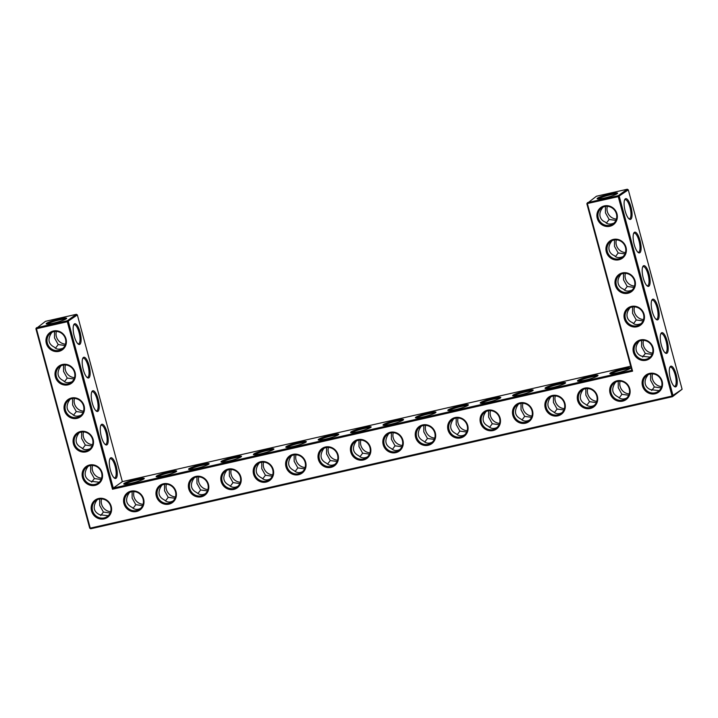 <?xml version="1.0" encoding="UTF-8"?>
<svg xmlns="http://www.w3.org/2000/svg" width="718" height="718" viewBox="0 0 718 718"><rect width="100%" height="100%" fill="white"/><g stroke="black" fill="none" stroke-linecap="round" stroke-linejoin="round"><path stroke-width="1.08" d="M597.268 218.326A10.626 10.016 54.5 0 1 609.663 206.147A10.626 10.016 54.5 0 1 614.428 223.792A10.626 10.016 54.5 0 1 597.268 218.326M598.274 217.985A9.792 9.226 54.5 0 1 601.666 207.951A9.792 9.226 54.5 0 1 614.859 210.571A9.792 9.226 54.5 0 1 613.028 223.899A9.792 9.226 54.5 0 1 598.274 217.985M613.953 223.136C610.004 224.644 607.15 224.321 605.391 222.14C602.635 221.054 600.885 219.223 600.14 216.656C599.494 214.063 600.051 211.451 601.801 208.839L602.842 207.251M586.839 203.661L618.243 196.642L672.048 396.04L90.253 528.134L36.447 328.736L67.304 321.727L112.502 489.236L632.585 371.152L587.387 203.643L587.405 202.682L618.252 195.673L627.299 189.229L596.452 196.229L586.839 203.661L631.822 370.362L632.585 371.152M480.423 422.624A10.626 10.016 54.5 0 1 487.531 410.202A10.626 10.016 54.5 0 1 500.123 418.145A10.626 10.016 54.5 0 1 493.024 430.567A10.626 10.016 54.5 0 1 480.423 422.624M610.058 393.195A10.626 10.016 54.5 0 1 617.157 380.773A10.626 10.016 54.5 0 1 629.758 388.716A10.626 10.016 54.5 0 1 622.659 401.138A10.626 10.016 54.5 0 1 610.058 393.195M577.649 400.545A10.626 10.016 54.5 0 1 584.748 388.124A10.626 10.016 54.5 0 1 597.349 396.076A10.626 10.016 54.5 0 1 590.25 408.497A10.626 10.016 54.5 0 1 577.649 400.545M545.24 407.905A10.626 10.016 54.5 0 1 552.339 395.483A10.626 10.016 54.5 0 1 564.94 403.435A10.626 10.016 54.5 0 1 557.841 415.857A10.626 10.016 54.5 0 1 545.24 407.905M512.832 415.264A10.626 10.016 54.5 0 1 519.94 402.843A10.626 10.016 54.5 0 1 532.532 410.795A10.626 10.016 54.5 0 1 525.432 423.216A10.626 10.016 54.5 0 1 512.832 415.264M448.014 429.983A10.626 10.016 54.5 0 1 455.122 417.562A10.626 10.016 54.5 0 1 467.723 425.505A10.626 10.016 54.5 0 1 460.615 437.926A10.626 10.016 54.5 0 1 448.014 429.983M415.605 437.343A10.626 10.016 54.5 0 1 422.714 424.921A10.626 10.016 54.5 0 1 435.314 432.864A10.626 10.016 54.5 0 1 428.206 445.286A10.626 10.016 54.5 0 1 415.605 437.343M253.562 474.131A10.626 10.016 54.5 0 1 260.67 461.71A10.626 10.016 54.5 0 1 273.271 469.653A10.626 10.016 54.5 0 1 266.163 482.074A10.626 10.016 54.5 0 1 253.562 474.131M188.744 488.841A10.626 10.016 54.5 0 1 195.852 476.429A10.626 10.016 54.5 0 1 208.453 484.372A10.626 10.016 54.5 0 1 201.345 496.793A10.626 10.016 54.5 0 1 188.744 488.841M221.153 481.491A10.626 10.016 54.5 0 1 228.261 469.069A10.626 10.016 54.5 0 1 240.862 477.012A10.626 10.016 54.5 0 1 233.754 489.434A10.626 10.016 54.5 0 1 221.153 481.491M80.551 431.5A10.626 10.016 54.5 0 1 93.152 439.443A10.626 10.016 54.5 0 1 86.043 451.864A10.626 10.016 54.5 0 1 73.442 443.921A10.626 10.016 54.5 0 1 80.551 431.5M89.588 464.995A10.626 10.016 54.5 0 1 102.189 472.947A10.626 10.016 54.5 0 1 95.081 485.368A10.626 10.016 54.5 0 1 82.48 477.416A10.626 10.016 54.5 0 1 89.588 464.995M123.936 503.56A10.626 10.016 54.5 0 1 131.035 491.139A10.626 10.016 54.5 0 1 143.636 499.091A10.626 10.016 54.5 0 1 136.528 511.512A10.626 10.016 54.5 0 1 123.936 503.56M156.344 496.201A10.626 10.016 54.5 0 1 163.444 483.779A10.626 10.016 54.5 0 1 176.045 491.731A10.626 10.016 54.5 0 1 168.936 504.153A10.626 10.016 54.5 0 1 156.344 496.201M350.788 452.053A10.626 10.016 54.5 0 1 357.896 439.631A10.626 10.016 54.5 0 1 370.497 447.583A10.626 10.016 54.5 0 1 363.389 460.005A10.626 10.016 54.5 0 1 350.788 452.053M285.97 466.772A10.626 10.016 54.5 0 1 293.079 454.35A10.626 10.016 54.5 0 1 305.68 462.302A10.626 10.016 54.5 0 1 298.571 474.715A10.626 10.016 54.5 0 1 285.97 466.772M318.379 459.412A10.626 10.016 54.5 0 1 325.487 446.991A10.626 10.016 54.5 0 1 338.088 454.943A10.626 10.016 54.5 0 1 330.98 467.364A10.626 10.016 54.5 0 1 318.379 459.412M383.197 444.693A10.626 10.016 54.5 0 1 390.305 432.272A10.626 10.016 54.5 0 1 402.906 440.224A10.626 10.016 54.5 0 1 395.797 452.645A10.626 10.016 54.5 0 1 383.197 444.693M98.626 498.498A10.626 10.016 54.5 0 1 111.227 506.45A10.626 10.016 54.5 0 1 104.128 518.872A10.626 10.016 54.5 0 1 91.527 510.92A10.626 10.016 54.5 0 1 98.626 498.498M53.428 330.989A10.626 10.016 54.5 0 1 66.029 338.941A10.626 10.016 54.5 0 1 58.93 351.362A10.626 10.016 54.5 0 1 46.329 343.41A10.626 10.016 54.5 0 1 53.428 330.989M62.466 364.493A10.626 10.016 54.5 0 1 75.067 372.445A10.626 10.016 54.5 0 1 67.968 384.866A10.626 10.016 54.5 0 1 55.367 376.914A10.626 10.016 54.5 0 1 62.466 364.493M71.513 397.996A10.626 10.016 54.5 0 1 84.114 405.939A10.626 10.016 54.5 0 1 77.005 418.361A10.626 10.016 54.5 0 1 64.405 410.418A10.626 10.016 54.5 0 1 71.513 397.996M615.344 285.333A10.626 10.016 54.5 0 1 627.747 273.154A10.626 10.016 54.5 0 1 632.504 290.79A10.626 10.016 54.5 0 1 615.344 285.333M606.306 251.83A10.626 10.016 54.5 0 1 618.71 239.65A10.626 10.016 54.5 0 1 623.466 257.295A10.626 10.016 54.5 0 1 606.306 251.83M642.466 385.835A10.626 10.016 54.5 0 1 654.861 373.656A10.626 10.016 54.5 0 1 659.627 391.301A10.626 10.016 54.5 0 1 642.466 385.835M624.382 318.828A10.626 10.016 54.5 0 1 636.785 306.658A10.626 10.016 54.5 0 1 641.542 324.294A10.626 10.016 54.5 0 1 624.382 318.828M633.429 352.332A10.626 10.016 54.5 0 1 645.823 340.152A10.626 10.016 54.5 0 1 650.58 357.797A10.626 10.016 54.5 0 1 633.429 352.332M606.459 223.038L609.142 219.475L605.462 212.869L605.453 206.425M598.309 198.985A9.765 1.194 164.9 0 1 610.219 194.865A9.765 1.194 164.9 0 1 616.69 194.022M628.797 218.676A9.792 3.043 77.2 0 0 629.462 218.748A9.792 3.043 77.2 0 0 629.964 207.305A9.792 3.043 77.2 0 0 625.127 199.658A9.792 3.043 77.2 0 0 624.561 200.008M609.142 219.475L615.918 220.39M611.88 240.745L610.838 242.343C609.088 244.955 608.532 247.557 609.178 250.16C609.923 252.727 611.682 254.558 614.428 255.644C616.188 257.816 619.042 258.148 622.991 256.64M682.1 389.255L672.488 396.686L672.048 396.04L682.1 389.255L628.295 189.857L618.243 196.642L618.252 195.673L619.248 196.301L673.053 395.699L672.488 396.686L90.701 528.771L89.705 528.143L35.9 328.745L36.456 327.767L67.312 320.758L68.309 321.386L113.291 488.087L112.502 489.236M631.822 370.362L113.291 488.087L122.338 481.643L630.7 366.225M35.9 328.745L45.512 321.314L76.359 314.313L67.312 320.758L67.304 321.727L77.356 314.942L122.338 481.643M90.701 528.771L89.705 528.143M487.971 410.84A9.792 9.226 -125.5 0 0 484.821 412.249A9.792 9.226 -125.5 0 0 482.99 425.577A9.792 9.226 -125.5 0 0 496.183 428.197A9.792 9.226 -125.5 0 0 498.947 416.449A9.792 9.226 -125.5 0 0 487.971 410.84M617.606 381.411A9.792 9.226 -125.5 0 0 614.455 382.82A9.792 9.226 -125.5 0 0 612.625 396.148A9.792 9.226 -125.5 0 0 625.818 398.768A9.792 9.226 -125.5 0 0 628.582 387.02A9.792 9.226 -125.5 0 0 617.606 381.411M585.197 388.77A9.792 9.226 -125.5 0 0 582.047 390.179A9.792 9.226 -125.5 0 0 580.216 403.507A9.792 9.226 -125.5 0 0 593.409 406.119A9.792 9.226 -125.5 0 0 596.173 394.379A9.792 9.226 -125.5 0 0 585.197 388.77M552.788 396.13A9.792 9.226 -125.5 0 0 549.638 397.539A9.792 9.226 -125.5 0 0 547.807 410.867A9.792 9.226 -125.5 0 0 561 413.478A9.792 9.226 -125.5 0 0 563.765 401.73A9.792 9.226 -125.5 0 0 552.788 396.13M520.379 403.489A9.792 9.226 -125.5 0 0 517.229 404.889A9.792 9.226 -125.5 0 0 515.398 418.217A9.792 9.226 -125.5 0 0 528.592 420.838A9.792 9.226 -125.5 0 0 531.356 409.089A9.792 9.226 -125.5 0 0 520.379 403.489M455.562 418.199A9.792 9.226 -125.5 0 0 452.412 419.608A9.792 9.226 -125.5 0 0 450.581 432.936A9.792 9.226 -125.5 0 0 463.774 435.557A9.792 9.226 -125.5 0 0 466.538 423.808A9.792 9.226 -125.5 0 0 455.562 418.199M423.153 425.559A9.792 9.226 -125.5 0 0 420.003 426.968A9.792 9.226 -125.5 0 0 418.172 440.296A9.792 9.226 -125.5 0 0 431.365 442.916A9.792 9.226 -125.5 0 0 434.13 431.168A9.792 9.226 -125.5 0 0 423.153 425.559M261.11 462.347A9.792 9.226 -125.5 0 0 257.968 463.756A9.792 9.226 -125.5 0 0 256.129 477.084A9.792 9.226 -125.5 0 0 269.322 479.705A9.792 9.226 -125.5 0 0 272.086 467.956A9.792 9.226 -125.5 0 0 261.11 462.347M196.301 477.066A9.792 9.226 -125.5 0 0 193.151 478.475A9.792 9.226 -125.5 0 0 191.311 491.803A9.792 9.226 -125.5 0 0 204.513 494.415A9.792 9.226 -125.5 0 0 207.269 482.675A9.792 9.226 -125.5 0 0 196.301 477.066M228.71 469.707A9.792 9.226 -125.5 0 0 225.56 471.116A9.792 9.226 -125.5 0 0 223.72 484.444A9.792 9.226 -125.5 0 0 236.913 487.064A9.792 9.226 -125.5 0 0 239.677 475.316A9.792 9.226 -125.5 0 0 228.71 469.707M80.99 432.137A9.792 9.226 -125.5 0 0 77.84 433.546A9.792 9.226 -125.5 0 0 76.009 446.874A9.792 9.226 -125.5 0 0 89.203 449.495A9.792 9.226 -125.5 0 0 91.967 437.747A9.792 9.226 -125.5 0 0 80.99 432.137M90.037 465.641A9.792 9.226 -125.5 0 0 86.887 467.05A9.792 9.226 -125.5 0 0 85.047 480.378A9.792 9.226 -125.5 0 0 98.249 482.99A9.792 9.226 -125.5 0 0 101.005 471.241A9.792 9.226 -125.5 0 0 90.037 465.641M131.484 491.785A9.792 9.226 -125.5 0 0 128.334 493.194A9.792 9.226 -125.5 0 0 126.494 506.513A9.792 9.226 -125.5 0 0 139.696 509.134A9.792 9.226 -125.5 0 0 142.451 497.386A9.792 9.226 -125.5 0 0 131.484 491.785M163.892 484.426A9.792 9.226 -125.5 0 0 160.742 485.835A9.792 9.226 -125.5 0 0 158.902 499.163A9.792 9.226 -125.5 0 0 172.105 501.774A9.792 9.226 -125.5 0 0 174.86 490.035A9.792 9.226 -125.5 0 0 163.892 484.426M358.336 440.278A9.792 9.226 -125.5 0 0 355.186 441.687A9.792 9.226 -125.5 0 0 353.355 455.015A9.792 9.226 -125.5 0 0 366.548 457.626A9.792 9.226 -125.5 0 0 369.312 445.878A9.792 9.226 -125.5 0 0 358.336 440.278M293.518 454.988A9.792 9.226 -125.5 0 0 290.377 456.397A9.792 9.226 -125.5 0 0 288.537 469.725A9.792 9.226 -125.5 0 0 301.731 472.345A9.792 9.226 -125.5 0 0 304.495 460.597A9.792 9.226 -125.5 0 0 293.518 454.988M325.927 447.637A9.792 9.226 -125.5 0 0 322.777 449.037A9.792 9.226 -125.5 0 0 320.946 462.365A9.792 9.226 -125.5 0 0 334.139 464.986A9.792 9.226 -125.5 0 0 336.904 453.237A9.792 9.226 -125.5 0 0 325.927 447.637M390.745 432.918A9.792 9.226 -125.5 0 0 387.594 434.327A9.792 9.226 -125.5 0 0 385.763 447.655A9.792 9.226 -125.5 0 0 398.957 450.267A9.792 9.226 -125.5 0 0 401.721 438.527A9.792 9.226 -125.5 0 0 390.745 432.918M99.075 499.145A9.792 9.226 -125.5 0 0 95.925 500.545A9.792 9.226 -125.5 0 0 94.085 513.873A9.792 9.226 -125.5 0 0 107.287 516.493A9.792 9.226 -125.5 0 0 110.042 504.745A9.792 9.226 -125.5 0 0 99.075 499.145M53.877 331.635A9.792 9.226 -125.5 0 0 50.727 333.044A9.792 9.226 -125.5 0 0 48.896 346.372A9.792 9.226 -125.5 0 0 62.089 348.984A9.792 9.226 -125.5 0 0 64.853 337.236A9.792 9.226 -125.5 0 0 53.877 331.635M62.915 365.139A9.792 9.226 -125.5 0 0 59.765 366.539A9.792 9.226 -125.5 0 0 57.934 379.867A9.792 9.226 -125.5 0 0 71.127 382.488A9.792 9.226 -125.5 0 0 73.891 370.739A9.792 9.226 -125.5 0 0 62.915 365.139M71.953 398.634A9.792 9.226 -125.5 0 0 68.802 400.043A9.792 9.226 -125.5 0 0 66.971 413.371A9.792 9.226 -125.5 0 0 80.165 415.991A9.792 9.226 -125.5 0 0 82.929 404.243A9.792 9.226 -125.5 0 0 71.953 398.634M616.349 284.992A9.792 9.226 54.5 0 1 619.742 274.958A9.792 9.226 54.5 0 1 632.944 277.579A9.792 9.226 54.5 0 1 631.104 290.898A9.792 9.226 54.5 0 1 616.349 284.992M607.311 251.488A9.792 9.226 54.5 0 1 610.704 241.454A9.792 9.226 54.5 0 1 623.906 244.075A9.792 9.226 54.5 0 1 622.066 257.403A9.792 9.226 54.5 0 1 607.311 251.488M643.472 385.494A9.792 9.226 54.5 0 1 646.864 375.46A9.792 9.226 54.5 0 1 660.057 378.081A9.792 9.226 54.5 0 1 658.226 391.409A9.792 9.226 54.5 0 1 643.472 385.494M625.396 318.487A9.792 9.226 54.5 0 1 628.788 308.462A9.792 9.226 54.5 0 1 641.982 311.074A9.792 9.226 54.5 0 1 640.151 324.401A9.792 9.226 54.5 0 1 625.396 318.487M634.434 351.991A9.792 9.226 54.5 0 1 637.826 341.956A9.792 9.226 54.5 0 1 651.02 344.577A9.792 9.226 54.5 0 1 649.189 357.905A9.792 9.226 54.5 0 1 634.434 351.991M616.412 219.071A9.792 9.226 54.5 0 1 607.32 211.541A9.792 9.226 54.5 0 1 607.338 206.335M610.237 193.896A10.599 1.292 164.9 0 1 617.552 193.366A10.599 1.292 164.9 0 1 607.688 197.208A10.599 1.292 164.9 0 1 597.241 198.85A10.599 1.292 164.9 0 1 610.237 193.896M630.969 206.963A10.626 3.303 77.2 0 0 624.804 199.469A10.626 3.303 77.2 0 0 624.857 209.755A10.626 3.303 77.2 0 0 629.246 219.062A10.626 3.303 77.2 0 0 630.969 206.963M615.497 256.541L618.18 252.969L614.5 246.373L614.491 239.929M625.45 252.574A9.792 9.226 54.5 0 1 616.358 245.044A9.792 9.226 54.5 0 1 616.376 239.839M618.18 252.969L624.965 253.885M637.835 252.18A9.792 3.043 77.2 0 0 638.508 252.251A9.792 3.043 77.2 0 0 639.002 240.808A9.792 3.043 77.2 0 0 634.173 233.153A9.792 3.043 77.2 0 0 633.599 233.512M623.027 368.756A10.626 1.301 -15.1 0 0 610.004 373.719A10.626 1.301 -15.1 0 0 620.478 372.077A10.626 1.301 -15.1 0 0 630.368 368.226A10.626 1.301 -15.1 0 0 623.027 368.756M590.618 376.115A10.626 1.301 -15.1 0 0 577.595 381.079A10.626 1.301 -15.1 0 0 588.069 379.427A10.626 1.301 -15.1 0 0 597.959 375.586A10.626 1.301 -15.1 0 0 590.618 376.115M558.218 383.475A10.626 1.301 -15.1 0 0 545.186 388.438A10.626 1.301 -15.1 0 0 555.66 386.787A10.626 1.301 -15.1 0 0 565.551 382.936A10.626 1.301 -15.1 0 0 558.218 383.475M525.809 390.834A10.626 1.301 -15.1 0 0 512.778 395.797A10.626 1.301 -15.1 0 0 523.251 394.146A10.626 1.301 -15.1 0 0 533.142 390.296A10.626 1.301 -15.1 0 0 525.809 390.834M493.401 398.194A10.626 1.301 -15.1 0 0 480.369 403.148A10.626 1.301 -15.1 0 0 490.843 401.506A10.626 1.301 -15.1 0 0 500.733 397.655A10.626 1.301 -15.1 0 0 493.401 398.194M460.992 405.544A10.626 1.301 -15.1 0 0 447.96 410.508A10.626 1.301 -15.1 0 0 458.434 408.865A10.626 1.301 -15.1 0 0 468.324 405.015A10.626 1.301 -15.1 0 0 460.992 405.544M428.583 412.904A10.626 1.301 -15.1 0 0 415.551 417.867A10.626 1.301 -15.1 0 0 426.034 416.225A10.626 1.301 -15.1 0 0 435.916 412.374A10.626 1.301 -15.1 0 0 428.583 412.904M396.174 420.263A10.626 1.301 -15.1 0 0 383.143 425.227A10.626 1.301 -15.1 0 0 393.626 423.575A10.626 1.301 -15.1 0 0 403.507 419.734A10.626 1.301 -15.1 0 0 396.174 420.263M363.766 427.623A10.626 1.301 -15.1 0 0 350.734 432.586A10.626 1.301 -15.1 0 0 361.217 430.935A10.626 1.301 -15.1 0 0 371.098 427.093A10.626 1.301 -15.1 0 0 363.766 427.623M331.357 434.982A10.626 1.301 -15.1 0 0 318.325 439.946A10.626 1.301 -15.1 0 0 328.808 438.294A10.626 1.301 -15.1 0 0 338.69 434.444A10.626 1.301 -15.1 0 0 331.357 434.982M298.948 442.342A10.626 1.301 -15.1 0 0 285.917 447.296A10.626 1.301 -15.1 0 0 296.399 445.654A10.626 1.301 -15.1 0 0 306.281 441.803A10.626 1.301 -15.1 0 0 298.948 442.342M266.54 449.701A10.626 1.301 -15.1 0 0 253.508 454.656A10.626 1.301 -15.1 0 0 263.991 453.013A10.626 1.301 -15.1 0 0 273.872 449.163A10.626 1.301 -15.1 0 0 266.54 449.701M234.131 457.052A10.626 1.301 -15.1 0 0 221.099 462.015A10.626 1.301 -15.1 0 0 231.582 460.373A10.626 1.301 -15.1 0 0 241.463 456.522A10.626 1.301 -15.1 0 0 234.131 457.052M201.722 464.411A10.626 1.301 -15.1 0 0 188.69 469.375A10.626 1.301 -15.1 0 0 199.173 467.723A10.626 1.301 -15.1 0 0 209.055 463.882A10.626 1.301 -15.1 0 0 201.722 464.411M169.313 471.771A10.626 1.301 -15.1 0 0 156.282 476.734A10.626 1.301 -15.1 0 0 166.764 475.083A10.626 1.301 -15.1 0 0 176.646 471.241A10.626 1.301 -15.1 0 0 169.313 471.771M136.905 479.13A10.626 1.301 -15.1 0 0 123.873 484.094A10.626 1.301 -15.1 0 0 134.356 482.442A10.626 1.301 -15.1 0 0 144.237 478.592A10.626 1.301 -15.1 0 0 136.905 479.13M98.106 399.055A10.626 3.303 77.2 0 0 91.94 391.561A10.626 3.303 77.2 0 0 91.994 401.847A10.626 3.303 77.2 0 0 96.383 411.145A10.626 3.303 77.2 0 0 98.106 399.055M107.144 432.559A10.626 3.303 77.2 0 0 100.978 425.056A10.626 3.303 77.2 0 0 101.032 435.35A10.626 3.303 77.2 0 0 105.429 444.648A10.626 3.303 77.2 0 0 107.144 432.559M116.181 466.054A10.626 3.303 77.2 0 0 110.016 458.56A10.626 3.303 77.2 0 0 110.069 468.845A10.626 3.303 77.2 0 0 114.467 478.152A10.626 3.303 77.2 0 0 116.181 466.054M80.021 332.048A10.626 3.303 77.2 0 0 73.855 324.554A10.626 3.303 77.2 0 0 73.918 334.839A10.626 3.303 77.2 0 0 78.307 344.146A10.626 3.303 77.2 0 0 80.021 332.048M89.068 365.552A10.626 3.303 77.2 0 0 82.902 358.058A10.626 3.303 77.2 0 0 82.956 368.343A10.626 3.303 77.2 0 0 87.345 377.65A10.626 3.303 77.2 0 0 89.068 365.552M59.289 318.989A10.599 1.292 -15.1 0 0 46.293 323.935A10.599 1.292 -15.1 0 0 56.749 322.292A10.599 1.292 -15.1 0 0 66.612 318.451A10.599 1.292 -15.1 0 0 59.289 318.989M658.083 307.466A10.626 3.303 77.2 0 0 651.917 299.971A10.626 3.303 77.2 0 0 651.971 310.257A10.626 3.303 77.2 0 0 656.369 319.564A10.626 3.303 77.2 0 0 658.083 307.466M667.121 340.969A10.626 3.303 77.2 0 0 660.955 333.475A10.626 3.303 77.2 0 0 661.018 343.76A10.626 3.303 77.2 0 0 665.406 353.068A10.626 3.303 77.2 0 0 667.121 340.969M676.159 374.473A10.626 3.303 77.2 0 0 669.993 366.97A10.626 3.303 77.2 0 0 670.056 377.264A10.626 3.303 77.2 0 0 674.444 386.562A10.626 3.303 77.2 0 0 676.159 374.473M640.007 240.467A10.626 3.303 77.2 0 0 633.841 232.964A10.626 3.303 77.2 0 0 633.895 243.258A10.626 3.303 77.2 0 0 638.284 252.556A10.626 3.303 77.2 0 0 640.007 240.467M649.045 273.971A10.626 3.303 77.2 0 0 642.879 266.468A10.626 3.303 77.2 0 0 642.933 276.753A10.626 3.303 77.2 0 0 647.331 286.06A10.626 3.303 77.2 0 0 649.045 273.971M497.107 427.434C493.805 429.068 490.941 428.727 488.518 426.429C482.801 423.539 481.607 419.115 484.937 413.164L485.996 411.549M626.742 398.005C623.439 399.63 620.576 399.298 618.153 397C612.427 394.101 611.233 389.686 614.572 383.735L615.631 382.12M594.333 405.365C591.031 406.989 588.168 406.657 585.744 404.36C580.018 401.461 578.825 397.036 582.163 391.095L583.222 389.47M561.925 412.724C558.622 414.349 555.759 414.017 553.336 411.71C547.61 408.82 546.425 404.396 549.755 398.445L550.814 396.83M529.516 420.075C526.213 421.708 523.35 421.367 520.927 419.07C515.201 416.18 514.016 411.755 517.346 405.805L518.405 404.189M464.699 434.794C461.396 436.427 458.533 436.086 456.109 433.789C450.392 430.89 449.199 426.474 452.528 420.524L453.588 418.908M432.29 442.153C428.987 443.778 426.124 443.446 423.701 441.148C417.984 438.249 416.79 433.834 420.12 427.883L421.179 426.268M270.246 478.942C266.952 480.575 264.089 480.234 261.657 477.937C255.94 475.038 254.746 470.622 258.085 464.672L259.135 463.056M205.429 493.661C202.135 495.285 199.272 494.953 196.84 492.656C191.123 489.757 189.929 485.332 193.268 479.391L194.318 477.766M237.837 486.301C234.544 487.926 231.681 487.594 229.248 485.296C223.531 482.397 222.338 477.982 225.676 472.031L226.726 470.416M90.136 448.732C86.187 450.24 83.333 449.908 81.574 447.736C75.812 444.837 74.618 440.403 77.984 434.435L79.025 432.837M99.174 482.227L90.612 481.24C84.85 478.341 83.656 473.907 87.022 467.93L88.063 466.341M140.62 508.38C137.317 510.004 134.454 509.672 132.031 507.366C126.305 504.476 125.112 500.051 128.45 494.101L129.5 492.485M173.029 501.02C169.726 502.645 166.863 502.313 164.44 500.015C158.714 497.116 157.52 492.692 160.859 486.741L161.909 485.126M367.472 456.872C364.17 458.497 361.307 458.165 358.883 455.867C353.166 452.968 351.973 448.544 355.302 442.593L356.361 440.978M302.655 471.582C299.361 473.216 296.498 472.875 294.066 470.577C288.349 467.687 287.155 463.263 290.494 457.312L291.544 455.697M335.064 464.232C331.77 465.856 328.907 465.524 326.475 463.218C320.758 460.328 319.564 455.903 322.894 449.953L323.953 448.337M399.881 449.513C396.578 451.137 393.715 450.805 391.292 448.508C385.575 445.609 384.381 441.184 387.711 435.243L388.77 433.618M108.212 515.73L99.649 514.734C93.887 511.844 92.694 507.411 96.059 501.433L97.101 499.845M63.013 348.221C59.064 349.738 56.21 349.406 54.451 347.234C48.698 344.335 47.496 339.901 50.861 333.924L51.902 332.335M72.051 381.725C68.102 383.241 65.248 382.909 63.489 380.737C57.736 377.839 56.534 373.405 59.899 367.428L60.94 365.839M81.089 415.228C77.14 416.736 74.286 416.404 72.527 414.232C66.774 411.333 65.58 406.9 68.937 400.931L69.978 399.334M632.037 290.144C628.079 291.652 625.225 291.32 623.475 289.148C620.72 288.053 618.961 286.231 618.216 283.664C617.57 281.061 618.126 278.458 619.885 275.847L620.926 274.249M659.151 390.646L650.589 389.65C647.833 388.564 646.083 386.733 645.329 384.166C644.692 381.563 645.249 378.96 646.999 376.349L648.04 374.751M641.075 323.639C637.117 325.155 634.263 324.823 632.513 322.651C629.758 321.556 628.008 319.725 627.254 317.168C626.608 314.565 627.164 311.953 628.923 309.341L629.964 307.753M650.113 357.142L641.551 356.146C638.796 355.06 637.045 353.229 636.292 350.662C635.645 348.059 636.202 345.457 637.961 342.845L639.002 341.256M628.295 189.857L627.299 189.229M629.515 368.881A9.792 1.194 -15.1 0 0 623.018 369.725A9.792 1.194 -15.1 0 0 611.072 373.854M597.107 376.241A9.792 1.194 -15.1 0 0 590.609 377.085A9.792 1.194 -15.1 0 0 578.663 381.213M564.698 383.591A9.792 1.194 -15.1 0 0 558.2 384.444A9.792 1.194 -15.1 0 0 546.254 388.573M532.289 390.951A9.792 1.194 -15.1 0 0 525.791 391.804A9.792 1.194 -15.1 0 0 513.846 395.932M499.881 398.31A9.792 1.194 -15.1 0 0 493.383 399.154A9.792 1.194 -15.1 0 0 481.437 403.292M467.472 405.67A9.792 1.194 -15.1 0 0 460.974 406.514A9.792 1.194 -15.1 0 0 449.028 410.642M435.063 413.029A9.792 1.194 -15.1 0 0 428.565 413.873A9.792 1.194 -15.1 0 0 416.619 418.002M402.654 420.389A9.792 1.194 -15.1 0 0 396.165 421.233A9.792 1.194 -15.1 0 0 384.211 425.361M370.246 427.748A9.792 1.194 -15.1 0 0 363.757 428.592A9.792 1.194 -15.1 0 0 351.802 432.721M337.837 435.099A9.792 1.194 -15.1 0 0 331.348 435.952A9.792 1.194 -15.1 0 0 319.393 440.08M305.428 442.459A9.792 1.194 -15.1 0 0 298.939 443.302A9.792 1.194 -15.1 0 0 286.985 447.44M273.019 449.818A9.792 1.194 -15.1 0 0 266.531 450.662A9.792 1.194 -15.1 0 0 254.576 454.799M240.611 457.178A9.792 1.194 -15.1 0 0 234.122 458.021A9.792 1.194 -15.1 0 0 222.167 462.15M208.202 464.537A9.792 1.194 -15.1 0 0 201.713 465.381A9.792 1.194 -15.1 0 0 189.758 469.509M175.793 471.897A9.792 1.194 -15.1 0 0 169.304 472.74A9.792 1.194 -15.1 0 0 157.35 476.869M143.385 479.247A9.792 1.194 -15.1 0 0 136.896 480.1A9.792 1.194 -15.1 0 0 124.941 484.228M76.359 314.313L77.356 314.942M95.934 410.768A9.792 3.043 77.2 0 0 96.607 410.84A9.792 3.043 77.2 0 0 97.101 399.396A9.792 3.043 77.2 0 0 92.272 391.741A9.792 3.043 77.2 0 0 91.698 392.1M104.972 444.271A9.792 3.043 77.2 0 0 105.645 444.334A9.792 3.043 77.2 0 0 106.138 432.891A9.792 3.043 77.2 0 0 101.31 425.244A9.792 3.043 77.2 0 0 100.735 425.594M114.009 477.766A9.792 3.043 77.2 0 0 114.683 477.838A9.792 3.043 77.2 0 0 115.176 466.395A9.792 3.043 77.2 0 0 110.348 458.748A9.792 3.043 77.2 0 0 109.773 459.098M77.858 343.76A9.792 3.043 77.2 0 0 78.522 343.832A9.792 3.043 77.2 0 0 79.016 332.389A9.792 3.043 77.2 0 0 74.187 324.742A9.792 3.043 77.2 0 0 73.613 325.092M86.896 377.264A9.792 3.043 77.2 0 0 87.56 377.336A9.792 3.043 77.2 0 0 88.054 365.893A9.792 3.043 77.2 0 0 83.225 358.246A9.792 3.043 77.2 0 0 82.66 358.596M65.751 319.106A9.765 1.194 -15.1 0 0 59.28 319.95A9.765 1.194 -15.1 0 0 47.37 324.069M655.911 319.178A9.792 3.043 77.2 0 0 656.584 319.25A9.792 3.043 77.2 0 0 657.078 307.807A9.792 3.043 77.2 0 0 652.249 300.16A9.792 3.043 77.2 0 0 651.675 300.51M664.958 352.682A9.792 3.043 77.2 0 0 665.622 352.753A9.792 3.043 77.2 0 0 666.116 341.31A9.792 3.043 77.2 0 0 661.287 333.664A9.792 3.043 77.2 0 0 660.713 334.014M673.996 386.185A9.792 3.043 77.2 0 0 674.66 386.257A9.792 3.043 77.2 0 0 675.153 374.814A9.792 3.043 77.2 0 0 670.325 367.158A9.792 3.043 77.2 0 0 669.75 367.517M646.873 285.683A9.792 3.043 77.2 0 0 647.546 285.746A9.792 3.043 77.2 0 0 648.04 274.303A9.792 3.043 77.2 0 0 643.211 266.656A9.792 3.043 77.2 0 0 642.637 267.006M489.595 427.336L492.279 423.746L488.617 417.167L488.608 410.723M499.082 424.679L492.279 423.746M522.004 419.976L524.687 416.395L521.026 409.807L521.017 403.363M619.221 397.907L621.914 394.317L618.252 387.729L618.243 381.294M628.717 395.25L621.914 394.317M651.657 390.547L654.34 386.975L650.652 380.369L650.652 373.934M586.812 405.266L589.505 401.676L585.843 395.088L585.834 388.644M596.308 402.601L589.505 401.676M554.404 412.617L557.096 409.036L553.434 402.448L553.425 396.004M563.899 409.96L557.096 409.036M531.491 417.32L524.687 416.395M457.186 434.695L459.87 431.105L456.208 424.526L456.199 418.082M466.673 432.039L459.87 431.105M424.778 442.055L427.47 438.465L423.799 431.877L423.791 425.442M434.264 439.398L427.47 438.465M262.734 478.843L265.427 475.253L261.756 468.675L261.756 462.23M272.221 476.187L265.427 475.253M295.143 471.484L297.835 467.894L294.165 461.315L294.165 454.871M197.917 493.562L200.609 489.972L196.938 483.385L196.938 476.949M207.403 490.906L200.609 489.972M230.325 486.203L233.018 482.613L229.347 476.025L229.347 469.59M239.812 483.546L233.018 482.613M83.064 412.473L76.279 411.558L73.595 415.13M92.101 445.977L85.325 445.061L82.633 448.633M85.325 445.061L81.637 438.456L81.637 432.021M101.139 479.48L94.363 478.565L90.674 471.959L90.674 465.515M94.363 478.565L91.671 482.137M133.099 508.272L135.792 504.691L132.121 498.104L132.121 491.659M142.586 505.616L135.792 504.691M165.508 500.913L168.2 497.332L164.53 490.744L164.53 484.3M174.995 498.256L168.2 497.332M359.96 456.765L362.653 453.184L358.982 446.596L358.982 440.152M369.447 454.108L362.653 453.184M392.369 449.414L395.062 445.824L391.391 439.236L391.382 432.792M304.629 468.827L297.835 467.894M327.552 464.124L330.244 460.543L326.573 453.955L326.573 447.511M337.038 461.468L330.244 460.543M401.856 446.758L395.062 445.824M110.177 512.984L103.401 512.069L99.712 505.463L99.712 499.019M103.401 512.069L100.708 515.632M64.979 345.475L58.203 344.559L55.519 348.131M58.203 344.559L54.514 337.954L54.514 331.51M74.017 378.978L67.241 378.063L64.557 381.626M67.241 378.063L63.561 371.457L63.552 365.013M76.279 411.558L72.599 404.961L72.59 398.517M624.534 290.045L627.227 286.473L623.538 279.867L623.538 273.432M627.227 286.473L634.003 287.388M642.61 357.043L645.303 353.48L652.079 354.396M654.34 386.975L661.116 387.891M633.572 323.549L636.265 319.977L632.576 313.371L632.576 306.927M636.265 319.977L643.041 320.892M645.303 353.48L641.614 346.875L641.614 340.431M634.488 286.069A9.792 9.226 54.5 0 1 625.405 278.539A9.792 9.226 54.5 0 1 625.414 273.343M490.493 410.633A9.792 9.226 -125.5 0 0 499.566 423.369M458.084 417.993A9.792 9.226 -125.5 0 0 467.158 430.728M522.901 403.274A9.792 9.226 -125.5 0 0 531.975 416.009M620.128 381.204A9.792 9.226 -125.5 0 0 629.192 393.931M587.719 388.564A9.792 9.226 -125.5 0 0 596.793 401.29M661.601 386.58A9.792 9.226 54.5 0 1 652.518 379.05A9.792 9.226 54.5 0 1 652.536 373.845M555.31 395.914A9.792 9.226 -125.5 0 0 564.384 408.65M425.675 425.352A9.792 9.226 -125.5 0 0 434.749 438.079M393.267 432.712A9.792 9.226 -125.5 0 0 402.34 445.438M263.632 462.141A9.792 9.226 -125.5 0 0 272.705 474.876M231.223 469.5A9.792 9.226 -125.5 0 0 240.297 482.227M296.04 454.781A9.792 9.226 -125.5 0 0 305.114 467.517M198.814 476.86A9.792 9.226 -125.5 0 0 207.888 489.586M166.405 484.219A9.792 9.226 -125.5 0 0 175.479 496.946M74.475 398.427A9.792 9.226 -125.5 0 0 83.548 411.163M83.512 431.931A9.792 9.226 -125.5 0 0 92.586 444.657M92.55 465.426A9.792 9.226 -125.5 0 0 101.624 478.161M101.588 498.929A9.792 9.226 -125.5 0 0 110.662 511.665M133.997 491.57A9.792 9.226 -125.5 0 0 143.07 504.305M360.858 440.062A9.792 9.226 -125.5 0 0 369.932 452.798M328.449 447.422A9.792 9.226 -125.5 0 0 337.523 460.157M56.399 331.42A9.792 9.226 -125.5 0 0 65.464 344.155M65.437 364.923A9.792 9.226 -125.5 0 0 74.51 377.659M643.525 319.573A9.792 9.226 54.5 0 1 634.443 312.043A9.792 9.226 54.5 0 1 634.452 306.837M652.563 353.076A9.792 9.226 54.5 0 1 643.481 345.546A9.792 9.226 54.5 0 1 643.49 340.341"/></g></svg>
